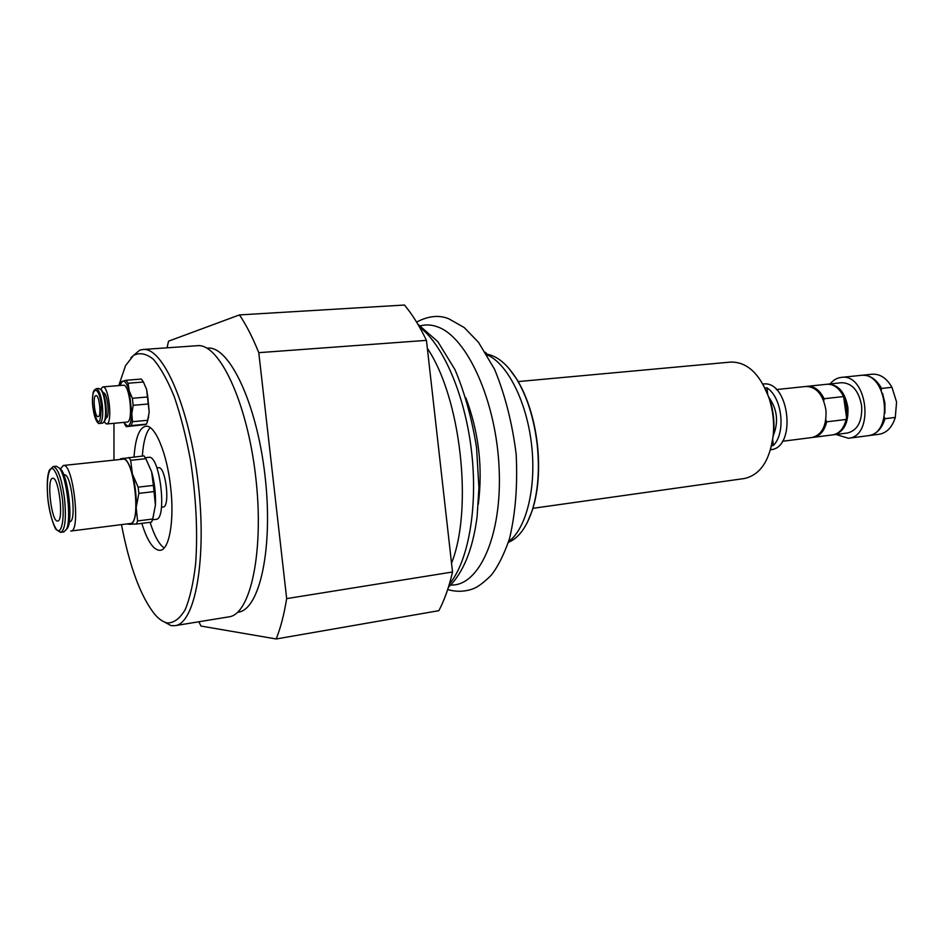 <?xml version="1.0" encoding="UTF-8"?>
<svg xmlns="http://www.w3.org/2000/svg" width="944" height="944" viewBox="0 0 944 944"><rect width="100%" height="100%" fill="white"/><g stroke="black" fill="none" stroke-linecap="round" stroke-linejoin="round"><path stroke-width="1.42" d="M830.142 383.925C833.292 380.066 836.998 377.883 841.293 377.388C867.489 372.951 874.887 436.576 848.373 438.264L836.018 434.464M827.44 384.22L841.729 382.698C852.255 383.075 858.898 390.863 861.683 406.073C862.309 421.319 857.612 430.287 847.582 432.989L833.328 434.783M861.294 375.346L872.138 374.213C880.044 373.765 886.652 378.119 891.962 387.311L896.576 402.026L895.29 417.425C892.174 427.325 886.782 432.942 879.124 434.275L868.303 435.668M895.29 417.425L884.988 418.699C881.897 428.635 876.528 434.264 868.905 435.597M884.221 417.13L884.988 418.699M861.884 375.275C869.754 374.815 876.339 379.205 881.637 388.432L891.962 387.311M881.637 388.432L881.248 390.12M882.569 393.306L884.941 403.159L884.894 413.295M848.373 438.264L867.713 435.75C894.428 434.016 887.1 370.945 860.692 375.393L841.293 377.388M826.649 421.803L825.08 423.36M844.408 398.439L843.582 396.551C839.24 388.019 833.658 383.925 826.826 384.267L807.462 386.308C814.235 385.978 819.781 390.12 824.112 398.722L843.582 396.551L846.52 417.437L846.756 407.808L844.408 398.439M824.112 398.722L823.711 400.893M825.811 419.82L826.661 421.826C824.372 430.971 819.947 436.152 813.398 437.343L812.772 437.402M813.398 437.343L832.714 434.877C839.322 433.685 843.794 428.541 846.119 419.466L826.661 421.826M846.119 419.466L846.52 417.437L846.107 419.466M806.837 386.391L807.462 386.308M782.387 441.296L812.159 437.497C822.035 434.795 826.637 425.709 825.965 410.227C823.168 394.781 816.584 386.851 806.211 386.438L776.369 389.577M822.46 398.038L823.699 400.763M821.74 430.983L822.448 431.585M828.053 384.137C838.52 384.527 845.14 392.374 847.924 407.678C848.573 423.006 843.912 432.022 833.941 434.724M822.967 430.842L822.248 430.169M823.085 430.665L822.342 430.016M773.219 435.691C778.812 422.015 777.313 409.165 768.735 397.141M770.54 449.745C797.22 448.093 789.255 379.559 762.905 384.066M764.994 388.043L766.953 387.831C782.21 397.459 786.151 432.93 773.348 445.45L771.602 445.674M766.953 387.831L767.649 394.167M772.711 439.751L773.348 445.45M825.858 424.8L824.608 424.977M508.403 542.328C518.409 538.222 526.28 527.767 532.015 510.964C538.08 491.871 539.803 469.687 537.171 444.423C534.044 418.581 527.224 396.846 516.698 379.217C507.483 364.502 497.63 356.171 487.163 354.212M527.153 522.823L532.274 510.468C538.304 491.505 540.015 469.475 537.407 444.388C534.304 418.735 527.519 397.141 517.064 379.63L509.241 368.785M518.221 381.577L730.703 362.071C747.282 361.823 760.109 373.966 769.183 398.498C772.876 410.156 774.269 422.074 773.337 434.252C770.139 460.224 760.439 474.985 744.25 478.537L532.959 508.32M770.505 449.887L773.738 433.308C774.611 421.732 773.301 410.404 769.785 399.336L762.835 383.948M508.627 541.632C526.15 528.793 536.404 488.496 531.684 445.674C527.059 402.852 508.25 364.974 488.225 355.357L485.358 352.218M451.539 563.167C473.274 508.934 460.743 397.377 427.349 348.36M103.97 421.956L106.719 423.974C112.867 423.549 108.831 385.4 102.79 386.898L100.678 389.365M103.132 392.881L103.356 392.857C107.451 391.854 110.2 417.685 106.035 418.039L105.681 418.086M102.79 386.898L123.381 385.235C129.658 383.724 133.647 421.614 127.263 422.062L106.53 424.009M95.816 395.63L95.969 395.595C99.403 394.769 101.645 416.882 98.093 416.658C94.742 417.46 92.429 396.161 95.816 395.63M99.698 423.408L102.695 423.113L104.159 421.602C107.227 416.198 105.032 394.486 100.925 389.683L99.026 388.444L96.182 388.68L94.046 390.368C93.35 392.834 93.185 389.825 92.441 400.055C93.067 419.337 98.53 424.918 99.698 423.408L99.863 423.384C102.448 421.685 103.274 415.49 102.341 404.799C100.937 394.734 98.884 389.365 96.182 388.68M104.005 421.897L104.855 420.729C107.781 415.584 105.704 394.981 101.799 390.415L100.713 389.412M119.805 385.518L122.602 381.128C124.927 380.68 127.121 383.913 129.198 390.828L131.806 413.625C131.381 421.225 130.024 425.425 127.735 426.228L123.511 422.428M143.441 382.001L146.603 389.388L147.783 396.964L132.361 398.285L129.198 390.828L128.077 383.24L143.441 382.001L141.352 379.051L126.036 380.267L121.186 381.824L120.631 383.264M128.077 383.24L126.036 380.267M147.783 396.964L149.187 412.056L147.795 420.281L132.467 421.708L131.806 413.625L133.163 405.318L132.361 398.285M133.163 405.318L148.574 403.961M147.795 420.281L146.497 424.127L144.951 424.588L126.295 426.676L131.204 425.579L132.467 421.708M131.204 425.579L146.497 424.127M124.773 424.493L126.295 426.676M147.323 422.039L149.187 412.056L146.603 389.388L143.323 381.789M161.471 620.409L171.006 625.612L175.041 625.66L228.873 616.857C250.644 614.615 264.438 550.8 255.647 476.331C247.116 401.837 219.043 342.896 197.343 345.705L142.922 349.492L139.629 350.212L130.921 357.717M237.64 612.255L238.159 612.172C259.753 609.93 273.512 547.709 264.957 475.257C256.662 402.769 228.991 345.362 207.456 348.135L206.925 348.171M198.877 621.754L200.978 626.061L276.191 638.97L438.866 610.674C444.435 600.113 448.99 587.227 452.53 571.993L286.669 598.614L258.786 352.667C252.65 337.456 246.207 324.866 239.434 314.918L168.551 341.173L167.017 347.817M164.173 547.957C158.981 544.287 154.297 535.744 150.096 522.315M142.343 456.046C143.335 441.886 145.942 432.411 150.179 427.62M134.036 456.92C135.405 437.957 139.299 427.726 145.73 426.228C154.899 424.47 166.935 452.908 170.593 486.75C174.593 520.179 169.377 549.915 160.161 550.328C153.601 550.352 147.476 541.372 141.801 523.365M258.786 352.667L426.452 340.359C419.584 326.105 412.245 314.328 404.433 305.03L239.434 314.918M276.191 638.97C280.592 628.031 284.073 614.579 286.669 598.614M426.452 340.359L452.53 571.993M175.041 625.66C195.078 623.736 207.114 558.99 198.157 483.021C189.437 407.017 162.864 346.767 142.922 349.492M118.755 385.612L125.528 365.67L133.493 355.428C139.594 352.265 146.202 353.528 153.294 359.227C160.504 367.558 167.489 380.031 174.251 396.657C180.646 415.348 186.051 436.458 190.44 459.988C196.14 497.24 197.874 531.814 195.656 563.698C193.449 582.767 189.98 598.036 185.272 609.505C179.997 618.438 174.097 622.934 167.56 622.981C163.218 622.155 158.828 619.134 154.403 613.895C140.479 596.03 129.493 566.27 121.469 524.616M113.964 460.129L113.964 423.313M70.729 531.047L70.953 531.035C81.054 531.649 73.03 462.56 63.331 465.475L60.381 468.967M63.885 474.926L64.345 474.879C71.272 472.838 76.995 522.056 69.785 521.654L69.655 521.666M130.06 523.507L130.319 523.495C141.624 523.908 133.741 456.2 122.838 459.197L63.331 465.475M155.748 519.365L156.008 519.353C167.489 519.672 159.902 454.383 148.798 457.333L145.246 457.698M52.687 478.301L52.711 478.301C58.847 476.46 64.074 521.371 57.678 520.994C51.495 522.681 46.303 478.23 52.687 478.301M63.744 531.944L66.446 529.383C71.732 519.625 66.705 476.401 59.33 468.118L56.321 466.206L53.147 466.548L49.277 470.242C48.25 473.746 46.504 477.723 47.637 496.379C48.911 513.796 55.094 529.419 56.203 529.643L60.794 532.333C65.101 529.926 66.351 518.752 64.558 498.833C61.761 478.726 57.95 467.964 53.147 466.548M66.281 529.737L67.815 527.637C72.841 518.362 68.074 477.381 61.053 469.498L59.083 467.811M145.836 458.713L151.618 471.764L153.4 485.393L138.143 487.151L132.361 473.9L130.673 460.318L145.836 458.713L143.995 455.869L120.478 458.784M130.673 460.318L128.868 457.462M153.4 485.393L155.418 505.123L152.716 519.035L137.588 520.946L136.184 507.471L138.851 493.37L138.143 487.151M138.851 493.37L154.108 491.576M152.716 519.035L151.547 522.126L136.455 524.05L137.588 520.946M127.936 524.191L136.455 524.05M120.82 459.409L122.626 458.336C126.036 458.218 129.281 463.398 132.361 473.9C135.275 484.956 136.55 496.143 136.184 507.471C135.547 518.291 133.529 523.92 130.166 524.38L128.301 523.743M152.904 518.398L155.418 505.123C155.843 493.854 154.58 482.738 151.618 471.764L145.942 458.902M161.495 507.223L163.088 507.022C170.498 507.176 165.696 465.852 158.509 467.705L156.916 467.882M449.379 584.065C468.377 561.42 478.089 507.447 471.528 451.232C465.014 395.005 443.184 344.702 419.49 327.025M478.289 504.32C482.95 467.858 478.82 432.423 465.935 398.002M450.748 584.997C478.986 586.59 502.326 535.732 499.128 468.283C496.214 400.893 467.079 337.043 437.709 326.943C431.809 324.748 426.11 324.37 420.611 325.798M487.305 355.44L488.225 355.357M101.232 404.929C98.825 383.795 90.423 386.686 92.866 407.312C97.999 427.42 100.784 426.629 101.232 404.929M62.457 499.057C60.251 483.529 57.183 473.475 53.23 468.92C48.439 466.029 46.032 481.228 48.05 500.226C50.138 515.176 53.112 525.147 57.006 530.139C61.82 533.808 64.546 518.881 62.457 499.057M58.08 530.799L60.569 532.345L63.968 531.92M769.785 399.336L769.183 398.498M773.738 433.308L773.337 434.252M448.412 587.262C463.303 572.89 472.873 549.325 477.121 516.557L478.938 487.965L476.555 447.598C472 418.971 464.814 392.987 454.996 369.659L437.792 341.61L417.814 324.134M447.68 589.528C456.282 592.077 464.861 591.805 473.392 588.714C478.419 586.625 484.39 582.094 491.305 575.12C497.866 566.813 503.919 554.742 509.453 538.906C515.518 513.371 517.749 485.074 516.144 454.005C512.25 423.054 505.052 394.793 494.55 369.246L478.49 342.318L464.2 327.533L448.766 318.777C439.054 314.789 428.328 315.898 416.587 322.105M101.799 390.415L100.925 389.683M104.855 420.729L104.159 421.602M148.68 417.095L148.432 417.696M130.319 523.495L70.953 531.035M156.008 519.353L152.468 519.802M61.053 469.498L59.33 468.118M67.815 527.637L66.446 529.383"/></g></svg>
